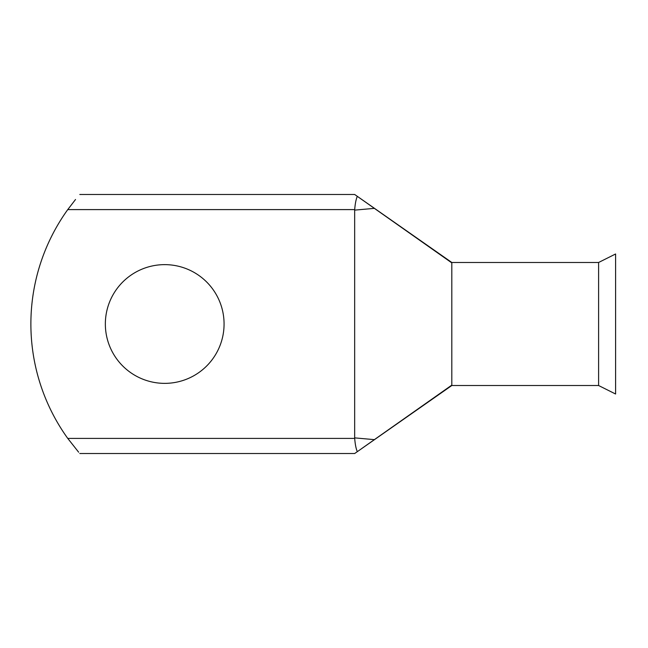 <?xml version="1.0" encoding="UTF-8"?>
<svg xmlns="http://www.w3.org/2000/svg" width="648" height="648" viewBox="0 0 648 648"><rect width="100%" height="100%" fill="white"/><g stroke="black" fill="none" stroke-linecap="round" stroke-linejoin="round"><path stroke-width="0.97" d="M164.714 264.635A59.365 59.365 0 0 0 105.349 324A59.365 59.365 0 0 0 164.714 383.365A59.365 59.365 0 0 0 224.07 324A59.365 59.365 0 0 0 164.714 264.635M598.606 262.481L598.606 385.519L615.6 394.016L615.6 253.984L598.606 262.481L451.818 262.481L451.818 385.519L598.606 385.519M78.635 452.183L67.757 438.404A195.907 195.907 0 0 1 67.757 209.596L75.524 199.495M79.801 194.481L354.667 194.481L374.382 208.364L354.667 210.122L354.691 209.596C355.169 203.626 356.044 199.203 357.315 196.344M354.723 453.479L357.315 451.656C356.044 448.797 355.169 444.374 354.691 438.404L354.667 437.878L374.382 439.636L451.818 385.106M374.382 439.636L361.835 448.473M354.667 210.122L354.667 437.878M451.818 262.894L374.382 208.364M354.691 209.596L67.757 209.596M67.757 438.404L354.691 438.404M79.801 453.519L354.683 453.519M451.818 262.481L354.667 194.481M451.818 385.519L354.675 453.511"/></g></svg>
